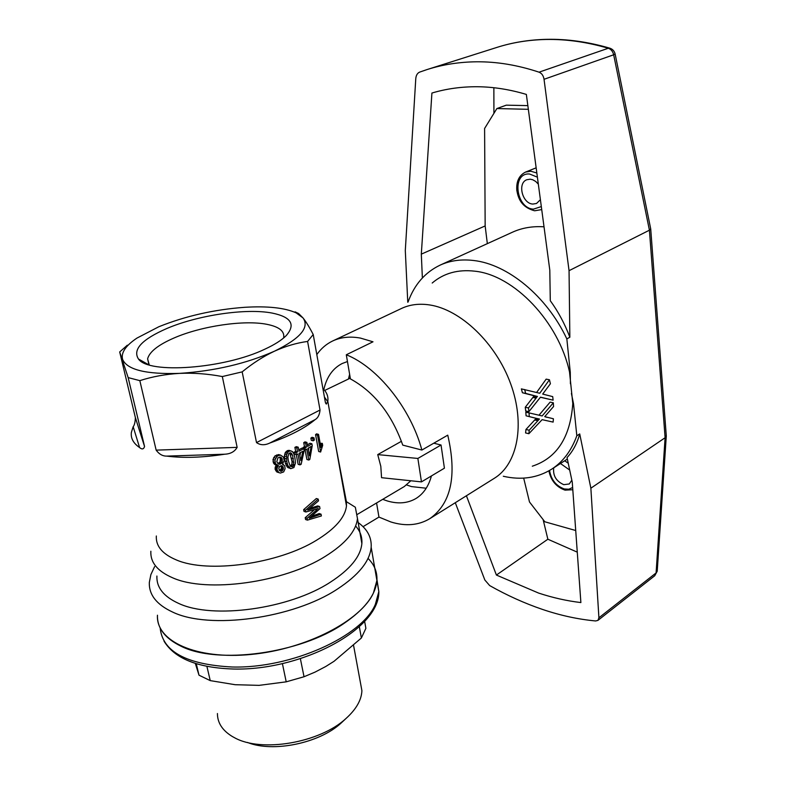 <?xml version="1.0" encoding="UTF-8"?>
<svg xmlns="http://www.w3.org/2000/svg" width="786" height="786" viewBox="0 0 786 786"><rect width="100%" height="100%" fill="white"/><g stroke="black" fill="none" stroke-linecap="round" stroke-linejoin="round"><path stroke-width="1.18" d="M560.457 463.504L569.693 470.057M571.844 480.167L569.28 483.97L563.808 484.677C556.183 481.287 552.823 475.687 553.717 467.857M540.404 199.703L536.543 203.466L532.908 204.055C522.376 203.8 517.129 183.158 526.807 179.739L530.206 179.188L532.692 179.739L535.708 181.448L538.322 184.14M364.635 621.353L365.883 628.338L361.373 637.996L334.05 661.291L325.699 666.538L314.98 672.138L304.035 676.746L300.37 658.678M359.32 626.668L361.373 637.996M368.025 558.404C374.411 564.712 377.368 572.061 376.907 580.461C375.747 594.923 364.714 609.278 343.816 623.534C300.429 653.569 217.447 664.936 180.751 646.072C164.834 638.252 157.062 627.965 157.455 615.212C155.746 641.121 196.264 659.965 251.422 654.414C306.52 649.098 360.98 620.488 373.429 592.988L376.907 580.461L374.745 567.944M217.427 713.531C217.447 722.786 222.369 730.42 232.204 736.433L234.356 737.622C261.306 752.949 320.079 742.799 346.105 718.394C356.255 709.208 361.521 699.962 361.904 690.648L360.126 680.981M206.895 666.371L210.245 680.617L235.152 684.714L259.085 685.363L286.212 681.835L304.035 676.746M196.264 663.708L198.996 675.184L210.245 680.617M282.4 663.61L286.212 681.835M198.996 675.184L195.311 663.413M247.452 742.446C272.939 752.841 319.421 743.202 340.928 723.228L343.403 720.919M322.908 388.589C326.819 392.253 328.45 396.498 327.811 401.312L326.318 404.073L325.384 402.412L313.221 334.522C309.497 327.33 306.098 321.808 303.023 317.937C309.763 327.448 300.272 338.52 274.55 351.155C246.234 363.643 214.568 371.051 179.542 373.379C146.088 374.45 127.116 369.793 122.606 359.399C120.828 352.826 125.603 345.722 136.941 338.098L158.86 326.73C185.525 316.031 214.136 309.556 244.701 307.306C267.623 305.931 284.768 307.788 296.155 312.877L303.023 317.937L298.641 313.555L295.114 311.846L295.231 312.455M355.606 526.001C360.234 531.139 362.317 536.985 361.865 543.568C360.646 556.488 350.124 569.378 330.307 582.22C289.553 608.993 212.662 619.614 178.55 603.363C163.606 596.545 156.385 587.437 156.905 576.03M335.651 445.269L346.4 501.665L355.341 507.245L357.463 518.514C356.156 531.081 345.476 543.676 325.433 556.272C284.188 582.544 206.63 593.322 172.419 577.7C157.416 571.157 150.234 562.334 150.853 551.241M357.434 514.339L404.279 486.544L410.842 480.767M381.554 477.692L380.807 466.304L377.732 454.603L417.867 458.444L421.463 481.887L381.554 477.692M350.281 378.145L324.667 390.465M358.18 522.582C367.406 529.233 371.739 537.447 371.169 547.243C369.882 561.214 358.622 575.155 337.39 589.087C293.325 618.415 209.351 629.999 172.517 612.019C156.532 604.572 148.809 594.688 149.34 582.377L150.883 574.566L154.606 566.637M346.4 501.665L346.469 505.879C345.201 517.306 335.239 528.752 316.581 540.208C278.558 563.847 207.809 573.721 176.31 559.917C162.378 554.061 155.716 546.083 156.335 535.993M139.829 380.64C152.356 376.612 165.6 374.195 179.542 373.379C193.553 372.77 207.809 373.831 222.32 376.553L237.146 447.372C234.66 451.665 230.514 453.935 224.717 454.21C202.808 457.609 183.452 458.238 166.671 456.106C162.594 456.155 159.086 454.17 156.149 450.132L139.829 380.64L128.157 377.604L119.698 351.951L127.332 345.182M139.584 447.548C133.355 443.284 130.623 438.244 131.37 432.428L133.168 426.719L139.584 447.548C142.03 449.641 143.691 449.297 144.555 446.497L128.157 377.604M133.168 426.719C134.435 425.236 135.172 422.22 135.389 417.661L119.698 351.951M166.966 328.44C198.19 315.117 246.136 308.063 272.005 313.044C291.164 316.925 295.9 324.451 286.212 335.622C281.663 340.181 274.579 344.681 264.951 349.131C224.285 368.781 148.692 374.313 138.474 359.015C132.421 349.564 141.912 339.365 166.966 328.44M149.261 364.92L147.611 358.848C149.448 351.784 158.3 344.808 174.187 337.921C201.668 325.984 244.24 319.735 266.994 324.343C278.922 326.721 284.493 331.034 283.717 337.292M307.601 341.438L320.04 410.017C319.558 414.772 317.957 417.946 315.225 419.547C304.703 428.272 289.582 436.092 269.853 443.009C264.823 445.426 260.382 445.289 256.511 442.587L242.167 371.876C252.679 363.27 263.467 356.363 274.55 351.155C285.662 346.154 296.676 342.912 307.601 341.438L313.221 334.522M242.167 371.876L222.32 376.553M417.867 458.444L441.044 445.014L433.784 443.196M421.463 481.887L444.414 468.181L441.044 445.014M401.44 441.29L377.732 454.603M308.407 450.447L308.869 447.804M299.859 455.841L300.596 452.49M282.164 458.749L282.135 462.325L280.376 464.153L279.276 464.221L278.165 463.828L276.8 461.696L277.92 457.835L280.474 457.108L282.164 458.749L280.229 458.189L280.199 461.755L277.959 463.602M280.229 458.189L279.482 457.108M290.289 466.236L291.881 464.202L292.058 461.706L289.779 452.854M279.62 470.637L281.545 468.102L280.877 465.823M280.366 473.064L278.863 472.602L277.094 469.93L277.203 467.611L278.549 465.754L275.464 463.661L274.943 460.065L276.908 456.489L278.588 455.516L280.543 455.123L283.363 457.01L284.218 460.468L282.429 464.28L284.719 465.784L285.112 468.711L283.658 471.924L280.366 473.064L276.908 472.013L275.129 469.35L275.247 467.031L276.554 465.214M283.461 464.447L282.528 464.172M278.863 472.602L276.908 472.013M277.763 471.404L275.807 470.814M277.094 469.93L275.129 469.35M277.036 468.702L275.08 468.112M277.203 467.611L275.247 467.031M277.772 466.609L275.807 466.029M277.252 465.42L275.287 464.84L273.499 463.082L272.978 459.486L274.953 455.919L278.608 454.563L280.543 455.123M276.259 464.752L274.294 464.172M275.464 463.661L273.499 463.082M275.012 462.335L273.047 461.755M274.943 460.065L272.978 459.486M275.611 458.11L273.646 457.54M276.908 456.489L274.953 455.919M278.588 455.516L276.643 454.956M283.137 469.733L283.078 466.658L281.594 465.636L279.787 466.324L278.834 468.161L279.256 470.293L280.769 471.325L283.137 469.733L281.201 469.154M282.42 460.95L280.484 460.39M282.135 462.325L280.199 461.755M282.331 459.604L280.405 459.044M281.742 457.992L279.806 457.432M281.172 457.413L279.993 457.069M280.376 464.153L278.44 463.573M281.427 463.406L279.492 462.836M283.471 468.682L281.545 468.102M283.373 467.69L281.437 467.12M283.078 466.658L281.142 466.088M282.4 466.01L281.349 465.695M281.673 471.207L279.737 470.627M282.577 470.627L280.641 470.048M290.722 468.662L287.863 465.518L286.752 461.618L286.615 454.632L288.089 451.93L289.307 451.164L287.391 450.624L289.11 450.329L292.48 451.586L293.925 453.935L294.937 457.983L295.487 462.925L293.905 467.582L290.722 468.662L287.234 467.051L285.347 463.259L284.365 455.959L285.279 452.579L287.391 450.624M288.089 451.93L286.173 451.39M286.615 454.632L284.699 454.092M286.281 456.509L284.365 455.959M287.195 453.119L285.279 452.579M289.307 451.164L291.017 450.869M289.867 468.23L287.961 467.66M289.14 467.621L287.234 467.051M288.511 466.629L286.595 466.059M287.863 465.518L285.947 464.958M287.263 463.819L285.347 463.259M286.752 461.618L284.837 461.058M286.369 458.778L284.453 458.228M293.777 464.762L292.589 455.133L290.702 452.746L288.757 453.61L287.902 457.216L288.364 460.94L290.25 466.226L292.323 466.805L293.266 466.029L293.777 464.762L291.881 464.202M293.954 462.256L292.058 461.706M293.433 458.68L291.537 458.14M292.589 455.133L290.682 454.593M291.665 453.355L289.867 452.844M292.323 466.805L290.427 466.245M293.266 466.029L291.37 465.469M322.319 443.373L322.682 445.348L320.619 452.029L317.524 435.169L318.517 434.373L320.924 447.47L322.319 443.373L320.148 443.275M321.975 444.159L320.226 443.677M320.619 452.029L318.664 451.488L315.569 434.648L317.524 435.169M318.517 434.373L316.552 433.852L315.569 434.648M321.228 446.369L320.688 446.222M321.572 445.23L320.452 444.925M307.365 444.915L309.969 443.235L311.885 443.756L307.65 446.428L306.894 442.4L304.997 441.879L303.73 442.636L304.487 446.654L303.072 447.48L303.268 448.531M311.885 443.756L312.239 445.652L309.812 459.437L308.8 460.046L306.904 459.505L305.086 449.838M306.894 442.4L305.626 443.157L306.383 447.175L304.968 448L305.322 449.906L306.746 449.081L308.8 460.046M305.322 449.906L303.936 449.523M304.968 448L303.072 447.48M306.383 447.175L304.487 446.654M305.626 443.157L303.73 442.636M309.409 455.811L311.118 446.389L308.004 448.334L309.409 455.811M314.469 509.672L305.204 517.709L307.08 518.318L316.787 509.859L315.363 509.407M316.787 509.859L317.348 508.768L305.872 511.981L305.538 510.252L318.212 499.11L318.536 500.839L307.66 510.065L309.488 509.534L308.643 509.269M309.488 509.534L310.391 509.318L309.104 508.906M310.391 509.318L319.597 506.498L317.721 505.899L309.851 508.346M319.597 506.498L320 508.621L309.212 518.2L310.676 517.778L310.067 517.581M310.676 517.778L312.356 517.208L311.109 516.795M312.356 517.208L321.032 514.172L319.155 513.563L311.963 516.127M321.032 514.172L321.366 515.96L307.424 520.126L305.558 519.507L305.204 517.709M307.08 518.318L307.424 520.126M317.74 508.896L318.261 508.473L317.367 508.768M305.872 511.981L303.986 511.372L303.661 509.642L316.336 498.52L318.212 499.11M305.538 510.252L303.661 509.642M310.883 438.107L312.042 437.291L313.978 437.812L314.38 440.022L313.211 440.838L311.285 440.317L310.883 438.107L312.799 438.627L313.211 440.838M313.978 437.812L312.799 438.627M294.888 447.372L296.322 446.654L298.208 447.185L296.784 447.902L294.888 447.372L295.664 451.41L294.062 452.196L294.426 454.112L296.322 454.652L297.923 453.866L300.016 464.87L298.13 464.32L296.283 454.632M298.719 449.857L301.883 448.138L303.779 448.668L304.143 450.575L301.156 464.28L300.016 464.87M296.784 447.902L297.56 451.95L295.958 452.736L296.322 454.652M295.958 452.736L294.062 452.196M297.56 451.95L295.664 451.41M298.208 447.185L298.985 451.233L303.779 448.668M300.773 460.655L302.865 451.282L299.348 453.139L300.773 460.655M316.817 354.584C321.032 348.562 326.318 344.032 332.645 340.986L401.518 308.456C409.84 304.546 419.213 303.367 429.637 304.939C460.635 309.556 495.858 343.079 510.605 383.637C525.5 424.175 517.591 464.094 494.345 478.281L429.775 518.681C418.525 525.402 405.547 526.492 390.839 521.953L378.95 517.08L376.573 502.981M363.044 526.679L378.95 517.08M332.645 340.986C340.79 337.165 350.055 336.192 360.46 338.088L372.996 341.802L346.302 354.771C377.634 367.17 410.656 408.268 421.885 450.044L447.755 435.159C457.138 475.746 451.144 503.58 429.775 518.681M524.655 389.542L525.687 393.413L522.425 392.745L521.373 388.883L539.746 393.255L549.434 379.766L550.406 383.735L542.694 394.081L552.715 396.625L553.108 400.162L540.404 397.254M532.849 397.49L525.264 407.266L528.477 407.954L536.072 398.158L532.849 397.49L534.166 395.771L522.425 392.745M526.08 415.804L525.814 412.149L542.173 415.951L553.334 402.796L553.56 406.559L544.718 416.649L553.413 418.771L553.128 422.102L542.134 419.655L528.88 433.705L525.588 432.948L525.942 429.48L536.229 418.329L526.08 415.804L534.578 417.946M553.128 422.102L542.124 419.665M547.223 417.337L545.7 417.002M528.88 433.705L529.204 430.227L538.705 419.803L535.472 419.095M537.938 420.716L534.706 420.009M529.204 430.227L525.942 429.48M536.072 398.158L536.72 397.215L533.498 396.557M549.434 379.766L546.152 379.137L536.602 392.479M538.705 419.803L539.461 419.036L535.187 418.093M539.461 419.036L536.229 418.329M536.72 397.215L537.398 396.429L534.166 395.771M537.398 396.429L532.957 395.486M528.477 407.954L528.909 411.658L525.706 410.97L525.264 407.266M536.19 396.144L525.687 393.413M553.108 400.162L540.473 397.176L528.909 411.658M553.334 402.796L550.121 402.127L538.99 415.195M529.017 412.837L529.292 416.501M538.41 418.8L537.811 418.643M536.15 167.831L525.52 172.085L530.805 171.22L536.838 173.008M528.339 109.313L496.87 108.556L506.282 105.167L527.848 105.629M650.68 228.755L649.413 230.2L569.054 270.679L569.85 337.233C564.82 323.911 558.296 311.737 550.288 300.714L549.797 270.099L526.355 94.418C509.692 89.447 493.402 86.882 477.456 86.735C461.539 86.637 446.36 88.73 431.917 93.043L421.316 254.143L485.159 225.936L484.598 128.482L496.87 108.556M485.159 225.936L487.34 243.64M569.85 337.233L566.844 338.904C546.85 296.204 507.599 264.135 473.486 260.48C461.225 259.046 450.113 260.588 440.14 265.118L512.511 232.184C522.051 227.852 532.554 226.063 544.02 226.82M382.713 499.346L387.37 500.977C398.158 504.14 407.679 503.325 415.932 498.52C423.399 493.932 428.567 486.406 431.445 475.923M346.302 354.771L350.409 378.891C374.165 391.919 391.615 413.996 402.756 445.122L421.885 450.044M566.844 338.904L570.272 372.191L569.536 372.053C558.63 321.621 513.936 275.09 474.862 271.19C457.933 269.244 443.717 273.194 432.202 283.029M503.295 476.257C521.285 480.364 537.408 478.006 551.674 469.173C563.031 461.814 571.412 450.673 576.826 435.758L573.525 403.749L572.788 403.601C570.331 437.271 556.842 458.13 532.309 466.196M440.14 265.118C425.01 272.359 414.32 284.66 408.062 302.02M421.316 254.143L422.367 277.959M569.536 372.053L572.788 403.601M570.272 372.191L570.42 383.804M666.263 435.601L665.103 437.733L590.866 488.204L579.724 433.921C577.111 443.432 572.886 451.311 567.04 457.57L572.257 482.142L580.883 602.567C566.903 600.917 552.813 597.753 538.616 593.076L496.398 575.057L547.862 539.225L543.116 519.575M579.724 433.921L576.826 435.758M571.412 393.462L573.525 403.749M427.112 69.541L496.919 47.406C512.226 42.523 528.516 39.88 545.798 39.477C565.93 39.054 586.769 41.972 608.305 48.251L539.049 72.174C517.719 65.091 496.939 61.632 476.689 61.789C459.309 61.966 442.783 64.55 427.112 69.541L419.626 72.116C417.376 73.127 416.089 75.309 415.774 78.659L405.301 250.528L407.767 302.246M523.682 478.114L529.489 501.969L544.826 521.786L575.725 530.511M466.412 495.76L496.398 575.057M455.291 502.716L484.834 579.989L489.678 585.58C507.039 595.395 524.635 603.343 542.487 609.415C560.349 615.467 578.064 619.319 595.631 620.96L597.93 620.39L598.912 617.786L590.866 488.204M577.268 552.145L547.862 539.225M615.143 54.028L613.67 54.784L649.413 230.2L665.103 437.733L656.094 572.925L598.912 617.786M569.054 270.679L544.04 79.298C543.421 75.643 541.76 73.275 539.049 72.174M493.863 87.727L493.922 113.351M347.451 361.54L342.146 363.535C332.763 368.379 326.662 377.044 323.832 389.512M349.623 374.274L348.542 378.685M406.617 484.952L411.491 486.593L426.228 488.224M564.702 460.763L568.249 463.239M572.65 487.507L568.848 489.216L564.279 488.961C556.056 485.915 551.143 479.755 549.552 470.48M541.318 206.58L533.458 209.135C515.714 208.467 511.529 172.163 529.636 174.03L537.398 177.174M541.692 209.381L540.974 209.724L541.692 209.4M160.167 627.965C162.515 651.614 186.528 664.622 232.194 667C291.547 668.67 362.592 636.061 375.394 604.228L378.832 591.563L376.956 579.646M327.752 401.675L324.431 397.048M320.04 410.017L256.511 442.587M269.853 443.009L315.225 419.547M237.146 447.372L156.149 450.132M166.671 456.106L224.717 454.21M144.555 446.497L135.389 417.661M535.492 395.957L532.26 395.299M666.273 436.259L657.214 571.245L654.728 575.755L657.243 570.724M496.919 47.406C512.482 42.444 529.017 39.752 546.525 39.339C566.912 38.897 587.957 41.825 609.651 48.133L608.305 48.251C611.056 49.223 612.844 51.404 613.67 54.784L544.04 79.298M650.739 229.021L615.153 54.106C614.426 51.041 612.589 49.046 609.651 48.133L610.044 48.251M565.095 490.14L572.807 489.727M564.928 490.1C556.282 486.976 550.937 480.56 548.883 470.863M525.52 172.085C519.094 175.357 516.186 181.438 516.805 190.32C518.151 197.836 520.912 207.062 534.549 210.756M534.686 210.776L540.974 209.724M361.904 690.648L353.602 645.581M233.452 669.024C197.787 667.874 174.659 658.599 164.058 641.209M340.928 723.228L346.105 718.394M233.727 669.033C301.451 670.713 379.726 629.36 378.832 591.563L371.169 547.243M296.155 312.877L298.641 313.555M148.908 364.458L147.611 358.848M325.502 402.923L326.318 404.073M148.603 364.714L138.474 359.015M327.811 401.312L346.469 505.879M357.463 518.514L361.865 543.568M650.729 229.07L666.302 436.073M567.354 459.053L551.674 469.173M654.728 575.755L597.93 620.39"/></g></svg>
